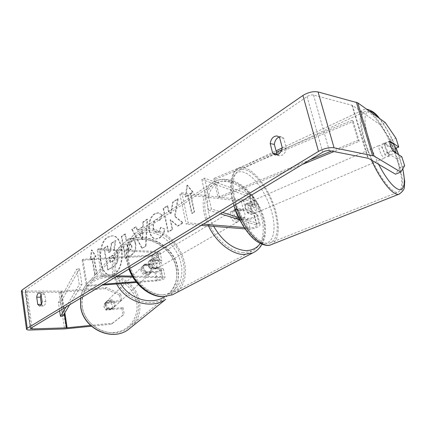 <?xml version="1.0" encoding="UTF-8"?>
<svg xmlns="http://www.w3.org/2000/svg" width="426" height="426" viewBox="0 0 426 426"><rect width="100%" height="100%" fill="white"/><g stroke="black" fill="none" stroke-linecap="round" stroke-linejoin="round"><path stroke-width="0.32" stroke-dasharray="2.13 1.6" d="M144.659 264.141L154.281 263.502C157.37 263.108 159.015 262.432 159.228 261.463L157.758 260.984L149.201 260.659C147.449 263.279 147.971 265.989 150.767 268.785L159.335 269.035L160.804 269.488C160.586 270.425 158.935 271.096 155.841 271.5L146.193 272.187L143.45 268.295L143.546 266.005L144.659 264.141L143.754 265.025L153.355 264.386C158.632 263.715 161.454 262.549 161.821 260.888L159.313 260.068L150.751 259.738C148.999 262.363 149.521 265.073 152.327 267.874L160.9 268.135L163.408 268.912C163.03 270.521 160.197 271.671 154.904 272.363L145.282 273.055L142.545 269.173L142.641 266.889L143.754 265.025M136.57 282.449L156.56 280.899C161.869 280.191 164.718 279.057 165.107 277.496L162.604 276.767L132.241 276.133M135.985 281.714L157.503 280.058C160.607 279.642 162.274 278.982 162.498 278.072L161.028 277.651L132.8 277.086M117.672 275.83L103.23 275.526L98.63 248.715L157.636 251.558L160.144 252.426C159.793 254.136 156.986 255.318 151.72 255.973L82.127 260.233L82.873 259.296L152.641 255.067C155.719 254.684 157.354 253.997 157.561 252.996L156.092 252.49L97.139 249.716L101.713 276.463L116.138 276.751M103.23 275.526L101.713 276.463M98.63 248.715L97.139 249.716M82.127 260.233L86.398 286.331L102.299 285.1M82.873 259.296L87.17 285.468L86.398 286.331M87.17 285.468L103.811 284.19M150.767 268.785L152.327 267.874M149.201 260.659L150.751 259.738M146.193 272.187L145.282 273.055M247.825 213.154L245.424 208.138L245.626 204.006L252.496 206.583C251.867 208.261 249.545 209.193 245.52 209.368L236.68 208.452C235.035 211.232 235.748 214.257 238.821 217.526L247.676 218.357C251.707 218.155 254.045 217.239 254.689 215.604L247.825 213.154L250.413 212.047L248.007 207.015L248.198 202.882L254.466 205.055L255.456 205.779C256.702 207.734 248.065 211.163 243.507 210.556L234.667 209.651C233.022 212.43 233.73 215.45 236.797 218.708L245.648 219.518C250.211 220.077 258.891 216.69 257.661 214.8L256.676 214.108L250.413 212.047M238.555 217.446L259.04 223.804L260.02 224.465C261.239 226.281 252.506 229.625 247.937 229.124L245.136 228.895M239.689 219.741L257.038 225.263C256.377 226.85 254.024 227.756 249.982 227.985L244.204 227.511M181.817 192.829L243.251 199.9C247.261 199.746 249.577 198.809 250.19 197.078L201.812 179.399L204.491 178.127L252.139 195.518L253.129 196.269C254.391 198.298 245.807 201.77 241.254 201.104L179.857 194.149L181.817 192.829L188.223 222.915L203.346 224.156M201.333 225.37L186.221 224.156L188.223 222.915M179.857 194.149L186.221 224.156M204.491 178.127L211.429 209.022L222.654 212.51M201.812 179.399L208.697 210.242L211.429 209.022M208.697 210.242L220.444 213.841M238.821 217.526L236.797 218.708M236.68 208.452L234.667 209.651M245.626 204.006L248.198 202.882M387.756 151.928C388.571 154.702 388.597 156.289 387.841 156.672C386.148 156.273 384.406 153.6 382.628 148.663C381.824 145.894 381.797 144.323 382.548 143.951C384.252 144.366 385.988 147.023 387.756 151.928M387.841 156.672L389.758 155.857L390.275 154.957L395.568 152.7M389.758 155.857C388.981 155.953 387.942 154.883 386.632 152.657L392.431 150.17M251.857 210.284L251.91 213.958L254.998 212.638L254.093 213.639C253.001 213.889 251.777 213.053 250.424 211.126L247.314 212.457L245.424 208.138L245.392 204.448L248.486 203.101L249.37 202.148C250.477 201.897 251.707 202.744 253.065 204.688L249.987 206.019L251.857 210.284M256.479 208.298C257.043 210.881 256.761 212.441 255.648 212.979C253.395 212.92 251.542 210.636 250.083 206.115C249.535 203.543 249.812 201.993 250.914 201.471C253.172 201.53 255.025 203.809 256.479 208.298M247.314 212.457L251.91 213.958M249.987 206.019L245.392 204.448M382.548 143.951L384.454 143.12L383.943 143.972L389.705 141.453M384.454 143.12C385.242 143.035 386.286 144.116 387.596 146.358L393.315 143.876M383.943 143.972L387.596 146.358M390.275 154.957L386.632 152.657M254.998 212.638L250.424 211.126M248.486 203.101L253.065 204.688M259.061 207.19C259.631 209.778 259.354 211.339 258.247 211.871C256.005 211.807 254.152 209.512 252.687 204.986C252.133 202.409 252.405 200.859 253.507 200.337C255.749 200.406 257.602 202.691 259.061 207.19M384.603 153.28C385.413 156.054 385.429 157.636 384.667 158.025C382.958 157.636 381.211 154.973 379.438 150.043C378.645 147.279 378.629 145.708 379.385 145.335C381.105 145.74 382.841 148.386 384.603 153.28M364.89 140.931C360.039 123.577 359.986 113.822 364.725 111.665C372.329 108.939 390.109 136.522 397.655 161.454C402.943 179.149 403.118 189.373 398.188 192.121C391.249 195.337 372.516 167.216 364.89 140.931M234.827 198.814C231.526 182.658 233.267 173.02 240.046 169.894C250.781 165.581 269.749 189.474 275.249 212.787C279.041 229.316 277.321 239.369 270.084 242.948C260.03 247.314 240.157 223.187 234.827 198.814M114.487 273.902L110.691 274.999C98.923 275.553 96.798 243.821 108.002 237.175L112.437 235.844C124.088 235.381 125.963 268.023 114.487 273.902M114.003 273.891L110.201 274.988C98.443 275.542 96.319 243.8 107.517 237.149L111.953 235.812C123.604 235.349 125.473 268.013 114.003 273.891M279.147 137.002L281.357 136.815L283.721 138.258L286.347 148.184L282.182 147.407M286.347 148.184C285.963 151.273 284.712 153.557 282.592 155.027L279.424 155.74L277.454 154.782M41.418 304.388L43.244 305.99L43.99 305.756C44.97 305.043 45.571 303.653 45.79 301.581L42.105 301.603M106.127 301.922L105.025 303.003L120.68 301.613L121.841 300.538L106.127 301.922L104.966 305.644L107.347 309.058L123.093 307.599L121.927 308.648L123.077 315.139L111.33 324.186L91.398 326.225M121.927 308.648L106.234 310.112L103.869 306.709L105.025 303.003M175.022 216.317L183.095 222.889L177.935 226.105L170.634 219.784L172.615 229.428L168.398 232.058L163.616 208.57L167.764 205.806L169.005 211.866L171.092 213.522L173.116 202.238L178.254 198.82L175.022 216.317L174.522 216.27L182.589 222.846L183.095 222.889M143.173 226.723L137.832 230.237L136.118 226.888L132.257 229.46L142.316 248.358L146.027 246.042L147.54 219.278L143.402 222.031L143.173 226.723L142.678 226.685L137.342 230.205L137.832 230.237M45.79 301.581L44.735 294.355L42.946 292.784L41.072 294.419M106.335 287.571L105.243 288.7L119.546 295.191L120.696 294.094L106.335 287.571L60.854 291.144L26.955 290.985L25.326 290.548L25.629 290.042L307.055 96.558C309.287 95.206 311.443 94.7 313.515 95.051L352.451 105.387L380.162 124.775L390.962 140.383L393.725 149.196L395.333 148.504M193.111 192.158L187.445 185.225L185.858 196.95L188.26 195.364L192.174 213.527L194.623 211.988L190.672 193.766L193.111 192.158L192.6 192.099L186.939 185.166L187.445 185.225M92.447 258.72L90.701 259.871L91.941 249.945L95.972 256.388L94.205 257.56L96.899 273.513L95.12 274.632L92.447 258.72L91.968 258.699L94.641 274.621L95.12 274.632M135.676 243.571L135.665 243.507C134.914 240.019 133.54 238.23 131.543 238.145L128.391 239.162L126.581 240.344L125.414 234.018L121.804 236.425L125.856 258.603L131.549 255.052C135.085 252.666 136.458 248.843 135.676 243.571L135.17 243.48C134.419 239.987 133.05 238.203 131.054 238.118L127.901 239.13L126.091 240.317L126.581 240.344M162.2 214.933L158.472 212.814L154.686 214.001C150.287 217.542 148.61 223.117 149.638 230.727L149.654 230.796C150.799 235.892 152.993 238.629 156.23 239.007L159.654 238.038C162.556 236.015 164.324 233.065 164.963 229.188L161.103 227.367L159.489 231.196L158.435 232.149L156.981 232.559C155.426 232.335 154.35 230.887 153.754 228.224L153.743 228.155C153.136 224.289 153.877 221.488 155.969 219.741L157.673 219.225L159.825 220.402L162.2 214.933L157.971 212.771L154.185 213.953C149.792 217.5 148.11 223.08 149.143 230.695L149.159 230.759C150.303 235.86 152.492 238.597 155.73 238.975L159.159 238.006C162.056 235.983 163.824 233.033 164.463 229.151L164.963 229.188M393.725 149.196L384.683 143.269C384.348 145.687 385.376 148.999 387.761 153.19L396.766 158.882L399.572 167.849L395.52 174.197M396.766 158.882L401.819 156.752M404.657 165.746L399.572 167.849M390.962 140.383L395.951 138.2M123.093 307.599L124.254 314.111L123.077 315.139M105.243 288.7L60.614 292.263L25.166 292.209C22.972 292.177 21.694 291.842 21.343 291.198M120.696 294.094L121.841 300.538M111.33 324.186L112.464 323.185L90.52 325.421M112.464 323.185L124.254 314.111M119.546 295.191L120.68 301.613M385.2 122.502L380.162 124.775M107.347 309.058L106.234 310.112M44.735 294.355L41.061 294.35M387.761 153.19L392.916 150.98M384.683 143.269L389.806 141.033M283.721 138.258L279.562 137.428M118.023 255.334L118.013 255.27C117.32 251.968 116.042 250.28 114.184 250.206L115.845 240.599L111.809 243.283L110.456 251.526L108.944 252.511L107.794 245.962L104.391 248.225L108.161 269.898L114.493 265.936L116.708 263.657L117.81 261.207L118.023 255.334L117.523 255.249C116.831 251.947 115.558 250.259 113.699 250.184L115.361 240.568L115.845 240.599M111.809 243.283L111.324 243.257L109.972 251.505L108.46 252.49L107.309 245.935L103.907 248.204L107.677 269.882L114.748 265.339L116.223 263.641L117.326 261.186L117.81 261.207M117.326 261.186L117.533 255.312M107.677 269.882L108.161 269.898M103.907 248.204L104.391 248.225M107.309 245.935L107.794 245.962M108.46 252.49L108.944 252.511M109.972 251.505L110.456 251.526M111.324 243.257L115.361 240.568M113.699 250.184L114.184 250.206M186.939 185.166L185.358 196.892L185.858 196.95M185.358 196.892L187.754 195.305L188.26 195.364M187.754 195.305L191.668 213.485L192.174 213.527M190.672 193.766L190.166 193.708L194.118 211.94L191.668 213.485M194.118 211.94L194.623 211.988M190.166 193.708L192.6 192.099M94.641 274.621L96.899 273.513M91.968 258.699L90.221 259.855L91.462 249.924L95.493 256.367L93.725 257.538L96.42 273.503M93.725 257.538L94.205 257.56M95.493 256.367L95.972 256.388M91.462 249.924L91.941 249.945M90.221 259.855L90.701 259.871M139.925 234.316L143.008 232.314L142.699 239.742L139.925 234.316L139.43 234.284L142.513 232.282L143.008 232.314M142.513 232.282L142.204 239.71L142.699 239.742M137.342 230.205L135.622 226.85L136.118 226.888M135.622 226.85L131.767 229.422L132.257 229.46M131.767 229.422L141.821 248.331L142.316 248.358M141.821 248.331L146.027 246.042M145.527 246.015L147.045 219.236L147.54 219.278M147.045 219.236L142.912 221.994L143.402 222.031M142.912 221.994L142.678 226.685M142.204 239.71L139.43 234.284M131.879 245.669C132.193 247.65 131.666 249.088 130.287 249.987L128.561 251.084L127.47 245.174L130.361 243.683L131.868 245.605L131.389 245.642C131.703 247.623 131.171 249.061 129.797 249.961L128.072 251.058L128.561 251.084M128.072 251.058L126.98 245.147L127.47 245.174M126.98 245.147L129.866 243.656L131.389 245.642M126.091 240.317L124.924 233.986L125.414 234.018M124.924 233.986L121.314 236.393L121.804 236.425M121.314 236.393L125.366 258.582L125.856 258.603M125.366 258.582L131.054 255.03C134.589 252.645 135.969 248.816 135.18 243.544M182.589 222.846L177.429 226.068L170.134 219.741L172.115 229.39L167.897 232.021L163.121 208.522L167.264 205.758L168.504 211.823L170.592 213.474L172.615 202.19L177.749 198.766L174.522 216.27M177.749 198.766L178.254 198.82M172.615 202.19L173.116 202.238M170.592 213.474L171.092 213.522M168.504 211.823L169.005 211.866M167.264 205.758L167.764 205.806M163.121 208.522L163.616 208.57M167.897 232.021L168.398 232.058M172.115 229.39L172.615 229.428M170.134 219.741L170.634 219.784M177.429 226.068L177.935 226.105M164.463 229.151L161.103 227.367M160.602 227.33L158.989 231.164L157.94 232.111L156.48 232.521C154.926 232.298 153.85 230.855 153.259 228.187L153.243 228.118C152.636 224.252 153.376 221.445 155.469 219.699L157.173 219.182L159.825 220.402M159.324 220.359L161.699 214.89M114.397 257.16L114.408 257.224C114.663 258.981 114.189 260.254 112.975 261.031L110.696 262.475L109.775 257.235L113.076 255.424L114.397 257.16L113.918 257.203C114.179 258.965 113.699 260.233 112.491 261.016L110.212 262.459L109.29 257.213L112.592 255.403L113.907 257.139M109.29 257.213L109.775 257.235M110.212 262.459L110.696 262.475M105.52 305.107L105.712 302.875L106.979 301.118C110.425 299.457 112.874 300.522 114.333 304.313C114.567 305.99 114.061 307.343 112.815 308.365C109.381 309.958 106.947 308.871 105.52 305.107M110.851 302.934L112.634 305.911L111.921 309.127L105.659 309.713L103.869 306.709L104.599 303.488L110.851 302.934L112.118 301.72C110.206 300.373 108.353 300.309 106.564 301.523L104.599 303.488M151.209 264.211L153.285 267.619L152.561 271.224L150.57 273.167C148.615 274.429 146.571 274.296 144.441 272.768L145.532 271.724L143.45 268.295L144.196 264.679L143.109 265.744L143.903 264.919C145.873 263.603 147.939 263.721 150.101 265.27L151.209 264.211L144.196 264.679M141.826 269.871C141.538 268.029 142.05 266.559 143.36 265.451C147.156 263.678 149.909 264.924 151.613 269.189C151.917 271.069 151.384 272.565 150.016 273.678C146.225 275.377 143.498 274.11 141.826 269.871M145.532 271.724L152.561 271.224M105.659 309.713L106.905 308.52C108.784 309.846 110.611 309.931 112.389 308.765L111.921 309.127M105.834 302.274L112.118 301.72M113.194 307.939L106.905 308.52M151.448 272.262L144.441 272.768M143.109 265.744L150.101 265.27M140.931 270.739C140.644 268.902 141.155 267.432 142.465 266.33C146.251 264.562 148.999 265.803 150.697 270.052C150.996 271.926 150.463 273.423 149.1 274.536C145.319 276.234 142.593 274.967 140.931 270.739M106.218 304.43L106.409 302.194L107.677 300.431C111.127 298.77 113.588 299.84 115.047 303.637C115.286 305.32 114.78 306.677 113.529 307.705C110.084 309.297 107.65 308.206 106.218 304.43M138.115 301.571C139.797 312.86 136.229 321.806 127.406 328.403C111.788 340.076 84.715 327.322 82.197 306.582C80.929 296.8 83.672 288.753 90.418 282.449C105.733 267.858 135.005 279.994 138.115 301.571M176.146 268.268C178.265 280.819 174.522 290.681 164.915 297.849C147.891 310.559 117.48 295.788 114.29 272.608C112.704 261.681 115.595 252.804 122.965 245.967C139.691 230.178 172.216 244.316 176.146 268.268M154.382 258.081C158.871 258.018 161.837 266.298 157.886 267.933L156.369 268.252C151.88 268.375 148.871 260.062 152.79 258.412L154.382 258.081M156.315 268.444L158.19 267.358L156.949 268.476L155.426 268.795L152.045 267.171L150.176 268.258C148.088 265.824 147.63 263.454 148.807 261.149L154.942 261.378C157.002 263.779 157.46 266.133 156.315 268.444L150.176 268.258M154.942 261.378L156.805 260.275L153.451 258.641L151.858 258.971L148.807 261.149M242.644 209.619C244.929 212.404 245.552 215.034 244.524 217.51L240.882 220.066L239.332 220.317L235.748 218.325L238.177 216.909C235.86 214.086 235.237 211.434 236.302 208.964L242.644 209.619L240.227 211.04L236.675 209.038L235.051 209.299L233.853 210.018L235.477 209.752C240.094 209.949 243.635 219.198 239.673 220.764L238.123 221.019C233.512 220.892 229.912 211.584 233.853 210.018M244.524 217.51L238.177 216.909M235.051 209.299L233.89 210.401L236.302 208.964M150.666 260.041L156.805 260.275M158.19 267.358L152.045 267.171M242.096 218.911L235.748 218.325M233.89 210.401L240.227 211.04M233.485 210.939C238.102 211.126 241.627 220.354 237.665 221.919L236.121 222.175C231.504 222.058 227.926 212.776 231.866 211.205L233.485 210.939M155.948 257.155C160.437 257.091 163.414 265.393 159.462 267.027L157.94 267.342C153.451 267.464 150.431 259.13 154.35 257.48L155.948 257.155M163.344 294.936C150.879 295.021 136.57 283.604 130.942 268.652C125.233 253.715 129.184 238.177 139.403 232.75C142.822 230.929 146.592 230.157 150.713 230.434C163.579 231.345 177.024 243.395 182.014 258.076C187.078 272.736 182.898 288.178 171.769 293.189L163.344 294.936M243.262 252.682C230.439 252.139 214.976 238.821 208.325 222.09C201.583 205.375 204.847 188.611 215.087 183.345C218.517 181.567 222.351 180.959 226.6 181.519C239.87 183.313 254.29 197.195 260.243 213.442C266.271 229.673 262.943 246.297 251.814 251.207L243.262 252.682M66.019 306.981L79.289 284.6L76.792 269.067L58.389 302.519L59.64 310.826M58.389 302.519L60.764 302.258L79.476 268.817L81.989 284.328L79.289 284.6M79.476 268.817L76.792 269.067M69.651 304.787L81.989 284.328M60.764 302.258L62.862 316.06M281.634 149.936L352.089 120.281L358.053 140.276L331.492 151.081M310.022 159.819L218.048 197.243L213.761 178.499L276.362 152.151M352.089 120.281L353.298 121.421L215.402 179.314L219.683 197.989L218.048 197.243M215.402 179.314L213.761 178.499M353.298 121.421L359.251 141.336L334.032 151.576M302.401 164.415L219.683 197.989M358.053 140.276L359.251 141.336M154.904 272.363L156.56 280.899M160.9 268.135L162.604 276.767M159.335 269.035L161.028 277.651M155.841 271.5L157.503 280.058M156.092 252.49L157.758 260.984M157.636 251.558L159.313 260.068M151.72 255.973L153.355 264.386M152.641 255.067L154.281 263.502M256.676 214.108L259.04 223.804M245.648 219.518L247.937 229.124M254.109 215.199L256.457 224.88M247.676 218.357L249.982 227.985M243.251 199.9L245.52 209.368M241.254 201.104L243.507 210.556M252.139 195.518L254.466 205.055M249.604 196.642L251.915 206.163M399.796 193.846C404.12 189.991 403.656 179.351 398.406 161.928C390.482 135.766 371.829 106.798 363.82 109.652C358.841 111.9 358.894 122.14 363.98 140.362L371.456 160.133M398.512 154.611L402.735 168.834M378.613 164.314L373.064 152.13L368.682 139.792C363.591 121.442 363.847 111.916 369.459 111.218M235.471 204.778L233.709 198.431C230.258 181.465 232.09 171.348 239.199 168.073C250.499 163.547 270.404 188.643 276.186 213.112C280.01 229.497 278.551 239.934 271.815 244.412M232.788 200.215C237.303 219.875 251.537 240.339 261.985 242.9C272.502 245.754 276.799 231.659 272.193 213.666C267.725 195.704 255.403 176.896 244.886 172.626C234.321 168.078 228.118 180.507 232.788 200.215M378.741 117.869C384.976 125.382 390.748 135.489 396.047 148.2M25.629 290.042L30.874 328.174M307.055 96.558L322.679 152.183M352.451 105.387L368.373 158.328M351.849 105.126L367.771 158.121M313.515 95.051L329.309 150.66M26.955 290.985L31.998 327.498M60.854 291.144L64.289 313.685M61.546 291.118L64.853 312.753M60.614 292.263L66.179 328.808M58.996 292.327L64.544 328.92M25.166 292.209L30.352 330.033M117.523 255.249L118.013 255.27M113.604 266.186L114.088 266.202M129.797 249.961L130.287 249.987M128.721 244.023L129.211 244.05M131.378 245.578L131.868 245.605M135.17 243.48L135.665 243.507M127.901 239.13L128.391 239.162M131.054 255.03L131.549 255.052M154.185 213.953L154.686 214.001M149.143 230.695L149.638 230.727M149.159 230.759L149.654 230.796M159.159 238.006L159.654 238.038M157.94 232.111L158.435 232.149M153.259 228.187L153.754 228.224M153.243 228.118L153.743 228.155M155.469 219.699L155.969 219.741M113.918 257.203L114.408 257.224M111.575 255.744L112.059 255.76M112.491 261.016L112.975 261.031M131.815 326.753C138.535 319.809 141.091 311.374 139.478 301.448C136.198 278.764 105.387 266.026 89.306 281.437C84.46 285.846 81.552 291.432 80.589 298.195M82.378 307.189C79.891 292.204 90.903 278.487 105.265 277.592C119.599 276.485 134.02 287.923 136.586 302.306C139.361 316.667 129.392 330.943 114.722 332.461C100.094 334.197 84.641 322.194 82.378 307.189M116.639 283.988L112.661 272.725C111.005 261.287 114.024 251.984 121.714 244.817C139.275 228.139 173.504 242.98 177.647 268.162C179.623 278.934 177.141 288.098 170.198 295.66C177.307 287.917 179.847 278.615 177.823 267.762C173.67 242.708 139.627 227.894 121.714 244.817L89.306 281.437C84.439 285.889 81.515 291.485 80.525 298.232M164.692 296.693C174.511 289.786 178.372 280.047 176.273 267.469C173.078 251.399 156.859 238.336 140.947 239.199C124.999 239.817 112.965 254.828 116.037 271.666L117.752 277.827L120.643 283.679M174.564 293.684C185.14 287.321 188.367 271.261 182.738 256.479C177.163 241.68 163.483 229.806 150.405 228.853C146.043 228.549 142.06 229.364 138.445 231.302C127.741 236.803 123.497 253.145 129.477 268.705M149.356 232.314C163.376 233.235 177.828 247.884 181.098 264.072C184.565 280.249 175.853 294.898 161.555 294.845C147.311 295.048 131.155 279.488 128.13 262.187C124.887 244.881 135.298 231.142 149.356 232.314M208.5 225.95C199.427 207.51 202.387 187.376 214.022 181.705C217.643 179.82 221.701 179.176 226.195 179.777C240.147 181.694 255.265 196.29 261.505 213.346C267.821 230.386 264.322 247.847 252.602 253.001M260.249 243.507C274.216 225.902 252.538 183.345 228.778 181.252C210.087 177.658 200.529 202.877 213.74 226.371M163.408 268.912L165.107 277.496M160.804 269.488L162.498 278.072M160.144 252.426L161.821 260.888M157.561 252.996L159.228 261.463M257.661 214.8L260.02 224.465M254.689 215.604L257.038 225.263M253.129 196.269L255.456 205.779M250.19 197.078L252.496 206.583M402.842 168.659L398.656 154.702M233.922 205.715L232.308 199.863C227.388 180.123 234.055 168.84 239.199 168.073L276.016 150.815M254.093 213.639L255.648 212.979M249.37 202.148L250.914 201.471M282.118 147.955L363.82 109.652L366.637 109.2M396.137 148.163C391.116 136.07 385.557 126.144 379.459 118.385M258.247 211.871L384.667 158.025M240.046 169.894L364.725 111.665M270.084 242.948L398.188 192.121M253.507 200.337L379.385 145.335M110.201 274.988L110.691 274.999M25.326 290.548L30.544 328.521M42.946 292.784L39.277 292.774M43.244 305.99L39.57 306.022M281.357 136.815L277.198 135.99M279.424 155.74L275.26 155.005M111.953 235.812L112.437 235.844M130.361 243.683L129.866 243.656M131.543 238.145L131.054 238.118M156.23 239.007L155.73 238.975M156.981 232.559L156.48 232.521M157.673 219.225L157.173 219.182M158.472 212.814L157.971 212.771M112.592 255.403L113.076 255.424M106.979 301.118L106.564 301.523M143.903 264.919L143.36 265.451M150.57 273.167L150.016 273.678M112.815 308.365L112.389 308.765M142.465 266.33L107.677 300.431M164.915 297.849L127.406 328.403M122.965 245.967L90.418 282.449M149.1 274.536L113.529 307.705M261.963 244.279C274.525 223.426 252.309 182.232 227.25 179.516C222.457 178.856 218.048 179.586 214.022 181.705L138.445 231.302C127.193 237.293 123.125 253.768 128.929 269.04M157.886 267.933L156.949 268.476M240.882 220.066L239.673 220.764M152.79 258.412L151.858 258.971M237.665 221.919L159.462 267.027M215.087 183.345L139.403 232.75M251.814 251.207L171.769 293.189M231.866 211.205L154.35 257.48"/><path stroke-width="0.64" d="M132.8 277.086L116.138 276.751M132.241 276.133L117.672 275.83M102.299 285.1L136.57 282.449M103.811 284.19L135.985 281.714M244.204 227.511L203.346 224.156M245.136 228.895L201.333 225.37M222.654 212.51L238.555 217.446M220.444 213.841L239.689 219.741M395.381 148.653L396.026 152.508L392.431 150.17L390.338 145.319L389.705 141.453L393.315 143.876L395.381 148.653M395.568 152.7L396.026 152.508M282.182 147.407C281.799 150.511 280.548 152.806 278.428 154.287L275.26 155.005L272.736 153.472L270.19 143.594C271.117 138.461 273.455 135.926 277.198 135.99L279.562 137.428L282.182 147.407M40.31 305.788C41.29 305.075 41.886 303.679 42.105 301.603L41.061 294.35L39.277 292.774C37.909 292.992 37.057 294.472 36.721 297.204L37.744 304.404L39.57 306.022L40.31 305.788M41.072 294.419L40.379 297.204L41.418 304.388M90.52 325.421L66.451 327.85L32.195 328.925L30.555 328.616L30.874 328.174L322.679 152.183C325.006 150.932 327.216 150.426 329.309 150.66L368.373 158.328L395.52 174.197L400.728 172.056L404.657 165.746L401.819 156.752L392.916 150.98C390.535 146.768 389.497 143.45 389.806 141.033L398.747 147.039L395.951 138.2L385.2 122.502L357.776 102.852L373.89 155.948L400.728 172.056M277.454 154.782L276.9 154.212L274.344 144.382C274.855 140.671 276.458 138.21 279.147 137.002M91.398 326.225L64.544 328.92L30.352 330.033C28.132 330.086 26.854 329.846 26.508 329.314L27.237 328.286L318.499 151.39C323.962 148.44 329.149 147.242 334.064 147.806L373.89 155.948M26.476 329.08L21.343 291.198L22.035 290.021L302.902 95.483C308.136 92.293 313.19 91.111 318.062 91.947L357.776 102.852M395.333 148.504L398.747 147.039M40.379 297.204L36.721 297.204M41.407 304.372L37.744 304.404M274.344 144.382L270.19 143.594M276.9 154.212L272.736 153.472M59.64 310.826L60.471 316.337L66.019 306.981M60.471 316.337L62.862 316.06L69.651 304.787M331.492 151.081L310.022 159.819M281.634 149.936L276.362 152.151M334.032 151.576L302.401 164.415M371.456 160.133C380.881 181.167 393.411 196.194 398.976 194.181L399.796 193.846M402.735 168.834C405.621 182.424 404.593 189.4 399.652 189.767C393.954 188.457 386.941 179.974 378.613 164.314M271.815 244.412L270.76 244.833C261.154 248.784 242.735 228.597 235.471 204.778M369.459 111.218C371.983 111.404 375.077 113.625 378.741 117.869M396.047 148.2L398.512 154.611M302.902 95.483L318.499 151.39M22.035 290.021L27.237 328.286M31.998 327.498L32.195 328.925M64.289 313.685L66.451 327.85M64.853 312.753L67.154 327.802M318.062 91.947L334.064 147.806M356.376 102.229L372.5 155.458M80.589 298.195L80.732 306.715C83.363 328.478 111.74 341.897 128.157 329.708L131.815 326.753M80.658 306.954C83.31 328.616 111.484 342.003 128.157 329.708L165.778 299.313C151.145 309.803 126.069 302.316 116.639 283.988M120.643 283.679C129.829 299.366 151.512 305.517 164.692 296.693M129.477 268.705C135.17 284.589 150.554 296.917 163.675 296.613L172.445 294.792L174.564 293.684M261.963 244.279C259.753 248.23 256.633 251.138 252.602 253.001L243.693 254.54C231.249 254.168 216.009 242.016 208.5 225.95M213.74 226.371C222.372 241.1 232.814 249.162 245.067 250.552C251.574 250.776 256.638 248.427 260.249 243.507M233.922 205.715C238.049 218.181 243.853 228.474 251.335 236.579C258.151 244.151 267.171 246.723 270.76 244.833L398.976 194.181C402.74 191.684 404.551 189.123 404.407 186.497L404.7 181.316L402.842 168.659M276.016 150.815L282.118 147.955M398.656 154.702L396.137 148.163M379.459 118.385C376.009 113.385 371.733 110.323 366.637 109.2M80.525 298.232L80.642 306.874M252.602 253.001L172.445 294.792L163.153 296.746C149.553 296.975 134.51 284.69 128.929 269.04"/></g></svg>
